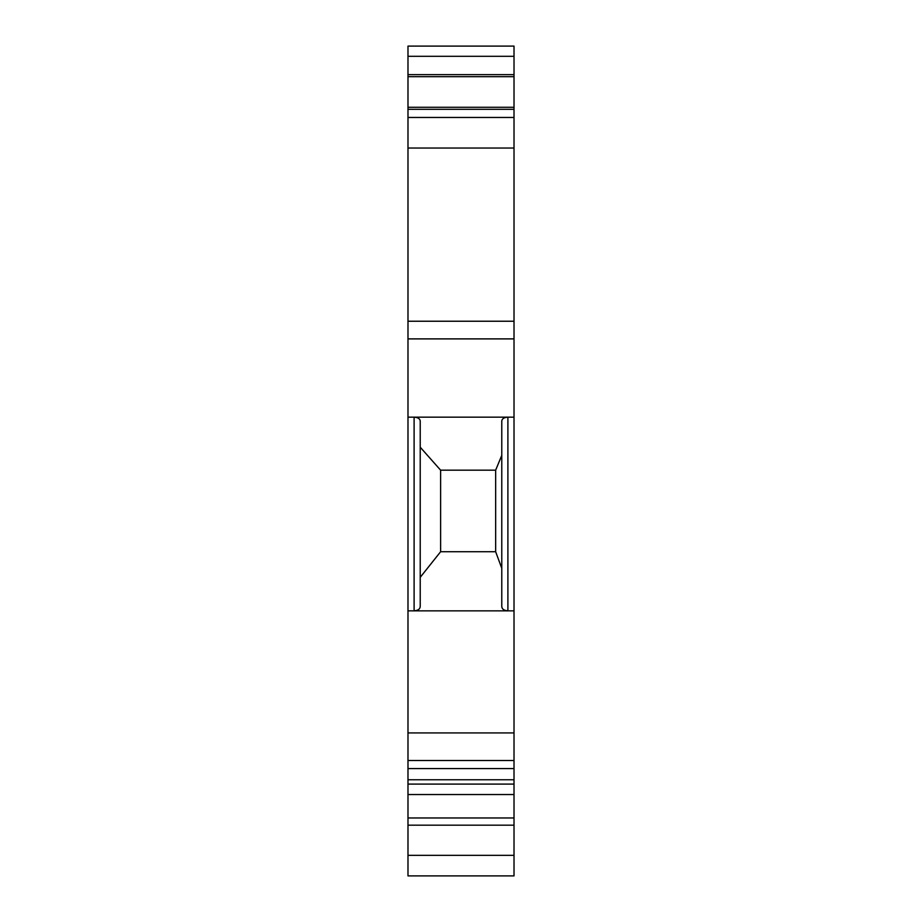 <?xml version="1.0" encoding="UTF-8"?>
<svg xmlns="http://www.w3.org/2000/svg" width="922" height="922" viewBox="0 0 922 922"><rect width="100%" height="100%" fill="white"/><g stroke="black" fill="none" stroke-linecap="round" stroke-linejoin="round"><path stroke-width="1.38" d="M407.985 46.1L407.985 875.9L514.015 875.9L514.015 46.1L407.985 46.1M407.985 825.178L514.015 825.178M407.985 817.975L514.015 817.975M407.985 779.77L514.015 779.77M407.985 610.848L514.015 610.848M407.985 417.17L414.105 417.17C418.035 417.459 420.075 418.784 420.225 421.147L420.225 606.422C420.109 609.027 418.069 610.502 414.105 610.848L414.105 417.17L514.015 417.17M501.775 568.275L495.656 551.725L440.612 551.725L420.225 577.333M507.895 417.17L507.895 610.848C503.931 610.502 501.891 609.027 501.775 606.422L501.775 421.147C501.925 418.784 503.965 417.459 507.895 417.17C503.965 417.459 501.925 418.784 501.775 421.147M440.612 551.725L440.612 470.174L495.656 470.174L501.775 455.341M440.612 470.174L420.225 447.216M495.656 551.725L495.656 470.174M407.985 117.463L514.015 117.463M407.985 109.303L514.015 109.303M407.985 107.263L514.015 107.263M407.985 76.687L514.015 76.687M407.985 74.647L514.015 74.647M507.895 610.848C503.931 610.502 501.891 609.027 501.775 606.422M407.985 855.339L514.015 855.339M407.985 784.092L514.015 784.092M407.985 732.932L514.015 732.932M407.985 338.893L514.015 338.893M407.985 321.236L514.015 321.236M407.985 148.039L514.015 148.039M407.985 56.3L514.015 56.3M407.985 794.534L514.015 794.534M407.985 768.579L514.015 768.579M407.985 760.512L514.015 760.512"/></g></svg>
